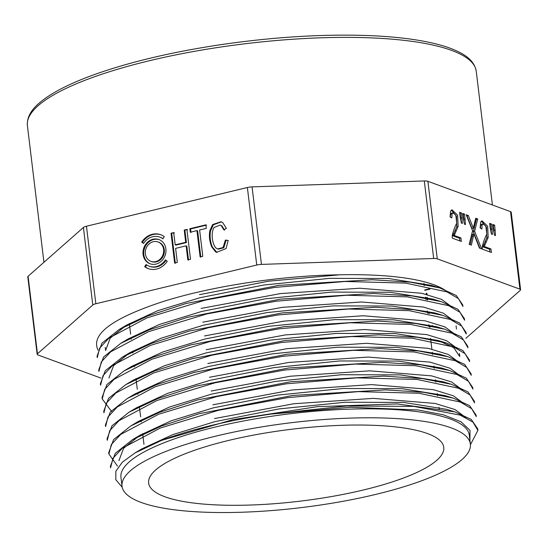 <?xml version="1.0" encoding="UTF-8"?>
<svg xmlns="http://www.w3.org/2000/svg" width="548" height="548" viewBox="0 0 548 548"><rect width="100%" height="100%" fill="white"/><g stroke="black" fill="none" stroke-linecap="round" stroke-linejoin="round"><path stroke-width="0.82" d="M228.201 240.435L225.399 240.079L223.063 247.525L217.686 248.943L216.796 248.518C213.042 246.847 210.165 234.195 213.994 227.55L220.18 225.05L221.241 225.639L223.858 229.886L226.379 228.338L222.721 222.625L221.084 221.714L212.651 224.55L209.85 230.653C208.891 236.003 209.5 241.387 211.665 246.799L215.467 251.731L216.631 252.313L226.064 248.58L228.201 240.435M171.024 233.243L174.634 263.061L177.312 262.41L175.613 248.36L186.128 245.833L187.827 259.882L190.505 259.238L186.895 229.42L184.217 230.064L185.697 242.312L175.189 244.84L173.702 232.599L171.024 233.243L174.408 232.852M196.931 230.626L200.116 256.93L202.787 256.286L199.609 229.982L206.301 228.372L205.87 224.858L189.841 228.715L190.266 232.229L196.931 230.626L197.636 230.886L200.815 257.183M100.99 378.106L37.839 354.926A6.192 1.507 -6.9 0 1 37.168 354.351L27.784 276.829A6.192 1.507 -6.9 0 1 28.078 276.288L83.412 227.461A6.192 1.507 -6.9 0 1 86.461 226.228L247.374 187.512A6.192 1.507 -6.9 0 1 252.066 186.882L424.296 180.956A6.192 1.507 -6.9 0 1 427.885 181.306L510.544 211.644A6.192 1.507 -6.9 0 1 511.216 212.213L520.6 289.741A6.192 1.507 -6.9 0 1 520.305 290.282L465.862 338.322M37.168 354.351A6.192 1.507 -6.9 0 1 37.456 353.809L92.79 304.983A6.192 1.507 -6.9 0 1 95.838 303.75L256.752 265.033A6.192 1.507 -6.9 0 1 261.444 264.403L433.674 258.485A6.192 1.507 -6.9 0 1 437.263 258.827L519.922 289.166A6.192 1.507 -6.9 0 1 520.6 289.741M165.88 248.922A12.905 11.296 110.2 0 1 161.461 261.074A12.905 11.296 110.2 0 1 150.036 263.78A12.905 11.296 110.2 0 1 143.877 247.771A12.905 11.296 110.2 0 1 158.927 239.551A12.905 11.296 110.2 0 1 165.88 248.922M165.434 259.882L167.256 261.245A18.063 15.81 110.2 0 1 148.261 268.623A18.063 15.81 110.2 0 1 144.686 266.677L146.09 264.533A15.481 13.556 -69.8 0 0 149.145 266.198A15.481 13.556 -69.8 0 0 165.434 259.882M164.277 236.654L162.879 238.798A15.481 13.556 -69.8 0 0 159.817 237.126A15.481 13.556 -69.8 0 0 143.535 243.449L141.713 242.079A18.063 15.81 110.2 0 1 160.708 234.708A18.063 15.81 110.2 0 1 164.277 236.654M424.775 290.365L430.036 289.104M429.372 313.566L429.194 312.072M447.716 292.194A175.449 42.744 -6.9 0 0 339.76 274.801C281.021 275.569 211.521 286.214 162.989 301.578C112.018 318.326 90.386 334.513 98.099 350.158M429.824 327.108L432.523 325.567M132.931 366.05A184.608 44.97 173.1 0 0 134.52 366.379M493.351 229.372L494.488 235.215L495.495 235.585L494.666 225.187L492.755 224.488L493.351 229.372M490.261 228.235L491.412 234.085L492.433 234.462L491.577 224.057L489.672 223.358L490.261 228.235M491.398 252.484L490.974 248.97L484.288 246.511L488.179 237.448L487.665 226.235L482.035 220.823L480.678 222.043L480.123 227.982L481.891 228.996L482.096 224.872L483.014 223.913L485.877 226.166L486.782 234.222C484.788 238.051 483.281 242.216 482.274 246.71L482.384 249.176L491.398 252.484M472.588 230.729L469.191 244.333L471.355 245.127L473.904 233.989L479.459 248.1L481.692 248.922L474.623 231.27L477.712 218.967L475.746 218.248L473.301 228.16L468.355 215.535L466.211 214.748L472.588 230.729M463.293 218.337L464.437 224.18L465.437 224.55L464.608 214.158L462.704 213.46L463.293 218.337M460.204 217.207L461.354 223.05L462.375 223.426L461.519 213.021L459.614 212.323L460.204 217.207M461.341 241.449L460.916 237.935L454.23 235.482L458.121 226.413L457.614 215.206L451.977 209.795L450.62 211.014L450.066 216.946L451.833 217.96L452.038 213.836L452.963 212.877L455.82 215.138L456.724 223.187C454.73 227.023 453.223 231.188 452.216 235.674L452.333 238.14L461.341 241.449M228.749 440.407A148.638 36.209 -6.9 0 1 443.764 447.305A148.638 36.209 -6.9 0 1 300.551 501.112A148.638 36.209 -6.9 0 1 148.638 483.021A148.638 36.209 -6.9 0 1 228.749 440.407M122.026 486.24L120.944 477.294A175.449 42.744 -6.9 0 1 215.501 426.995A175.449 42.744 -6.9 0 1 469.294 435.139L470.376 444.086A175.449 42.744 -6.9 0 1 301.338 507.599A175.449 42.744 -6.9 0 1 122.026 486.24A175.449 42.744 -6.9 0 1 216.583 435.941A175.449 42.744 -6.9 0 1 470.376 444.086M122.197 487.254L115.806 479.671L115.861 471.225L122.32 462.231L135 452.943L161.523 440.4A184.608 44.97 -6.9 0 1 270.856 414.096L350.569 407.253L418.206 409.966L443.442 414.822L461.012 421.768L470.026 430.399L469.924 440.332M462.944 306.448L458.436 298.598L447.031 291.913L405.643 283.097L345.219 281.473L274.706 287.426L205.089 300.174L146.994 317.867L109.031 338.048L99.674 348.096L97.249 357.693L97.064 356.193L101.921 343.206L119.08 329.567L147.768 315.997L185.806 303.571L278.911 285.35L372.065 279.727L410.479 282.165L439.729 287.906L456.292 295.502L462.765 304.955L462.95 306.448M464.588 320.224L460.087 312.367L448.675 305.681L407.267 296.858L346.802 295.242L276.432 301.188L206.822 313.922L148.583 331.663L110.71 351.809L101.339 361.885L98.907 371.462L98.729 369.962L103.586 356.981L120.772 343.336L149.392 329.78L187.484 317.333L280.48 299.133L373.715 293.495L412.212 295.947L441.387 301.674L457.936 309.278L464.437 318.724L464.615 320.217M466.259 333.992L461.779 326.149L450.381 319.463L409.027 310.641L348.514 309.01L278.165 314.949L208.446 327.704L150.262 345.439L112.429 365.55L103.031 375.62L100.572 385.23M467.951 347.754L463.416 339.897L452.052 333.225L410.678 324.416L350.158 322.779L279.631 328.738L210.069 341.479L151.967 359.187L114.032 379.353L104.661 389.436L102.25 398.999L111.717 411.61M469.609 361.529L465.094 353.686L453.723 347.014L412.315 338.185L351.795 336.554L281.473 342.486L211.788 355.234L153.611 372.962L115.697 393.128L106.346 403.17L103.928 412.767L103.73 411.267L108.566 398.314L125.745 384.648L154.461 371.058L192.595 358.618L285.474 340.452L378.73 334.814L417.234 337.246L446.367 342.986L462.944 350.569L469.437 360.029L469.615 361.529M471.102 373.798L471.28 375.298L466.718 367.434L455.306 360.742L413.918 351.946L353.494 350.323L282.96 356.275L213.384 369.023L155.235 386.744L117.32 406.938L107.983 416.98L105.606 426.536M107.244 440.304L107.059 438.811L111.936 425.83L129.081 412.185L157.735 398.629L195.896 386.155L288.844 367.975L382.161 362.351L420.617 364.797L449.703 370.523L466.293 378.127L472.739 387.573L472.945 389.066L468.396 381.223L457.059 374.537L415.699 365.721L355.207 364.084L284.679 370.044L215.049 382.792L156.886 400.52L119.053 420.652L109.682 430.721L107.264 440.304M108.751 452.573L113.58 439.612L130.76 425.954L159.468 412.37L197.499 399.944L290.495 381.75L383.764 376.113L422.234 378.552L451.374 384.292L467.965 391.909L474.417 401.335L474.609 402.835L470.061 394.978L458.649 388.279L417.268 379.476L356.762 377.86L286.357 383.805L216.761 396.553L158.605 414.267L120.676 434.448L111.34 444.517L108.922 454.073L117.498 466.081M476.281 416.603L471.746 408.746L460.361 402.068L419.028 393.252L358.44 391.628L287.94 397.595L218.275 410.363L160.194 428.07L122.334 448.223L112.998 458.258L110.573 467.848L110.395 466.348L115.251 453.36L132.411 439.722L161.276 426.077L199.438 413.644L292.324 395.498L385.525 389.881L423.878 392.32L453.052 398.054L469.657 405.678L476.096 415.11L476.253 416.384M470.431 444.688L477.918 430.379L472.89 422.049L460.087 415.089L413.767 406.39L346.822 405.972L270.856 414.096M161.523 440.4L233.01 419.624L317.47 406.65L397.238 403.931L454.717 411.829L471.253 419.419L477.76 428.879L477.945 430.372M105.572 426.536L105.394 425.036L110.244 412.096L127.41 398.417L156.064 384.854L194.163 372.407L287.227 354.2L380.449 348.583L418.871 351.015L448.024 356.755L464.642 364.358L471.075 373.805M102.243 398.999L102.058 397.499L106.894 384.538L124.088 370.88L152.803 357.289L190.807 344.884L283.816 326.677L377.168 321.046L415.548 323.478L444.723 329.211L461.32 336.821L467.759 346.261L467.91 347.466M100.579 385.23L100.394 383.73L105.264 370.736L122.43 357.111L151.132 343.521L189.3 331.067L282.227 312.901L375.442 307.27L413.884 309.702L443.058 315.443L459.649 323.06L466.101 332.492L466.28 333.985M141.644 448.99L172.812 434.598L214.857 421.659L278.877 408.931L344.945 402.259L403.657 402.417L446.421 409.294M118.937 460.656L123.608 448.243L140 435.208L171.236 420.796L213.199 407.89L277.247 395.156L343.274 388.491L402.02 388.662L444.75 395.533M465.862 417.569L454.991 409.548L435.064 403.431L373.195 398.375L293.721 403.746L214.48 418.569M138.322 421.439L169.551 407.027L211.535 394.122L275.343 381.429L341.555 374.722L400.245 374.88L442.942 381.723M464.183 403.78L453.265 395.752L433.42 389.669L371.448 384.607L292.248 389.957L212.823 404.801M136.61 407.705L167.804 393.293L209.87 380.353L273.719 367.653L339.726 360.961L398.519 361.105L441.304 367.955L449.703 370.51M462.498 390.005L451.559 381.963L431.646 375.88L369.736 370.838L290.317 376.223L211.158 391.032M134.959 393.937L166.202 379.497L208.199 366.585L271.897 353.905L338.143 347.185L396.862 347.336L439.633 354.179L448.031 356.741M460.82 376.236L449.956 368.222L430.077 362.132L368.194 357.07L288.782 362.434L209.494 377.264M133.335 380.141L164.489 365.742L206.528 352.809L270.342 340.116L336.534 333.41L395.252 333.574L438.03 340.431L453.648 347.617L459.786 356.536L459.409 353.446M459.156 362.475L448.243 354.433L428.296 348.35L366.509 343.301L287.084 348.665L207.829 363.495M131.602 366.406L162.831 351.967L204.856 339.041L268.664 326.348L334.876 319.648L393.505 319.799L436.29 326.642M457.505 348.713L446.62 340.692L426.707 334.588L364.742 329.533L285.453 334.897L206.144 349.72M108.949 378.038L113.566 365.639L129.958 352.617L161.222 338.178L203.192 325.272L267.095 312.566L333.074 305.887L391.834 306.031L434.667 312.887L443.051 315.443M455.84 334.931L444.887 326.896L425.029 320.813L363.16 315.764L283.7 321.135L204.486 335.951M120.766 343.329L128.287 338.849L159.495 324.43L201.527 311.504L265.321 298.811L331.554 292.105L390.162 292.262L432.954 299.112M454.189 321.176L443.27 313.134L423.399 307.051L361.468 301.989L282.22 307.346L202.815 322.183M105.223 347.411L105.6 350.501L110.203 338.143L126.574 325.108L157.783 310.675L199.862 297.735L263.615 285.049L329.691 278.343L388.518 278.494L431.31 285.35L439.722 287.906M452.518 307.401L441.572 299.366L421.652 293.262L359.796 288.221L280.473 293.584L201.15 308.414M339.76 274.801L268.664 281.172L199.493 294.646M427.707 299.804L427.44 297.591M427.07 294.502L426.94 293.468L426.241 293.207L426.378 294.331M426.748 297.42L427.022 299.674M428.509 311.935L428.687 313.435M429.331 288.844L424.727 289.954M460.916 237.935L459.546 238.264L459.868 240.908M454.23 235.482L452.86 235.811L459.546 238.264M451.346 210.09L456.491 216.227L456.758 226.742L452.86 235.811M452.963 212.877L451.593 213.206L450.668 214.165L450.36 217.118M462.108 217.905L460.738 218.234L460.847 220.488M461.519 213.021L460.149 213.35L460.738 218.234M459.717 213.193L460.149 213.35M465.197 219.042L463.834 219.371L463.93 221.591M464.608 214.158L463.238 214.487L463.834 219.371M462.807 214.33L463.238 214.487M473.527 235.989L472.157 236.318L470.17 244.689M473.904 233.989L472.534 234.318L472.157 236.318M474.623 231.27L473.253 231.599L479.932 248.278M477.712 218.967L476.342 219.296L473.253 231.599M475.554 219.008L476.342 219.296M473.301 228.16L471.931 228.489L466.992 215.864L468.355 215.535M466.595 215.72L466.992 215.864M490.974 248.97L489.604 249.299L489.926 251.943M484.288 246.511L482.918 246.84L489.604 249.299M481.404 221.118L486.542 227.262L486.809 237.777L482.918 246.84M483.014 223.913L481.651 224.242L480.726 225.201L480.418 228.146M492.166 228.941L490.796 229.27L490.905 231.516M491.577 224.057L490.207 224.385L490.796 229.27M489.775 224.228L490.207 224.385M495.255 230.071L493.885 230.4L493.981 232.626M494.666 225.187L493.296 225.516L493.885 230.4M492.864 225.358L493.296 225.516M189.841 228.715L190.54 228.975L206.575 225.112M190.964 232.489L190.54 228.975M175.333 263.314L171.723 233.496M186.128 245.833L186.827 246.093L188.526 260.142M184.217 230.064L187.601 229.681M185.697 242.312L186.402 242.565L184.923 230.324M175.189 244.84L175.887 245.1L186.402 242.565M159.276 239.688A12.905 11.296 -69.8 0 0 144.583 248.032A12.905 11.296 -69.8 0 0 150.392 263.896M163.605 249.47A10.323 9.035 110.2 0 1 160.071 259.19A10.323 9.035 110.2 0 1 150.926 261.355A10.323 9.035 110.2 0 1 146.001 248.552A10.323 9.035 110.2 0 1 158.043 241.976A10.323 9.035 110.2 0 1 163.605 249.47M150.926 261.355L151.632 261.615A10.323 9.035 -69.8 0 0 156.386 261.862A10.323 9.035 -69.8 0 0 164.304 249.73A10.323 9.035 -69.8 0 0 158.742 242.23L158.043 241.976M144.686 266.677L145.391 266.938A18.063 15.81 -69.8 0 0 148.611 268.746M146.686 264.951L145.391 266.938M166.017 260.314A15.481 13.556 110.2 0 1 149.851 266.458L149.145 266.198M159.817 237.126L160.523 237.387A15.481 13.556 110.2 0 1 162.989 238.633M141.713 242.079L143.651 243.271M161.057 234.839A18.063 15.81 -69.8 0 0 142.412 242.339M225.399 240.079L228.194 240.606M217.686 248.943L218.392 249.196L223.762 247.778L226.105 240.339M224.564 230.146L221.94 225.899L220.18 225.05M216.987 252.429L212.371 247.059C210.199 241.641 209.596 236.263 210.555 230.907L213.35 224.81L221.433 221.858M95.838 303.75L86.461 226.228M256.752 265.033L247.374 187.512M492.426 204.993L476.246 71.267A226.057 55.074 173.1 0 0 245.203 43.751A226.057 55.074 173.1 0 0 27.4 125.581L43.943 262.286M261.444 264.403L252.066 186.882M433.674 258.485L424.296 180.956M437.263 258.827L427.885 181.306M519.922 289.166L510.544 211.644M37.456 353.809L28.078 276.288M92.79 304.983L83.412 227.461M454.696 233.756L453.333 234.085M456.176 230.715L454.813 231.044M458.121 226.413L456.758 226.742M452.038 213.836L450.668 214.165M484.754 244.792L483.384 245.12M486.234 241.743L484.864 242.072M488.179 237.448L486.809 237.777M482.096 224.872L480.726 225.201M221.241 225.639L221.94 225.899M212.651 224.55L213.35 224.81M209.85 230.653L210.555 230.907M211.665 246.799L212.371 247.059M215.467 251.731L216.172 251.991M129.335 323.512L130.63 334.191M131.061 337.78L131.239 339.267M132.664 351.049L132.911 353.049M134.397 365.324L134.575 366.811M136 378.6L137.295 389.279M137.726 392.848L137.904 394.355M139.391 406.623L140.624 416.809M141.055 420.391L141.24 421.898M142.665 433.667L143.96 444.346M423.926 283.378L424.207 285.686M425.597 297.139L425.878 299.461M427.262 310.908L427.543 313.223M428.926 324.676L429.207 326.992M430.591 338.445L431.886 349.138M432.262 352.213L432.543 354.535M433.927 365.982L434.208 368.311M435.591 379.757L435.872 382.072M437.256 393.526L437.537 395.834M438.927 407.294L439.208 409.609M476.246 71.267C474.938 63.273 468.917 56.732 458.169 51.635C450.696 47.991 441.202 44.922 429.68 42.443C412.692 38.798 392.272 36.511 368.42 35.565C321.676 33.921 271.329 37.127 217.364 45.183C167.983 52.8 125.773 63.041 90.749 75.905C68.26 84.269 51.505 92.982 40.484 102.031C31.12 109.593 26.756 117.443 27.4 125.581M108.723 452.58L108.908 454.073M456.08 325.909L456.45 328.999M454.717 411.822L446.319 409.26M132.411 439.722L139.966 435.228M453.052 398.054L444.64 395.492M130.753 425.947L138.295 421.453M451.381 384.285L442.976 381.723M129.081 412.185L136.637 407.685M127.41 398.417L134.966 393.916M125.745 384.648L133.287 380.154M446.367 342.973L437.989 340.418M124.088 370.873L131.616 366.386M444.723 329.211L436.324 326.649M122.423 357.097L129.951 352.617M441.387 301.674L432.989 299.112M119.08 329.567L126.629 325.074M135 452.943L141.617 449.004"/></g></svg>

